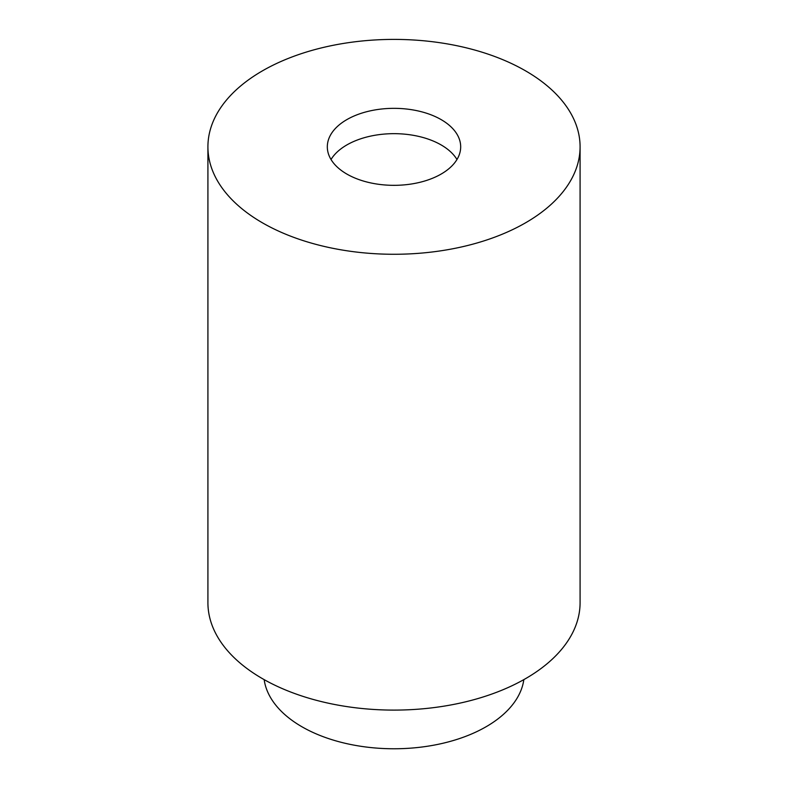 <?xml version="1.0" encoding="UTF-8"?>
<svg xmlns="http://www.w3.org/2000/svg" width="788" height="788" viewBox="0 0 788 788"><rect width="100%" height="100%" fill="white"/><g stroke="black" fill="none" stroke-linecap="round" stroke-linejoin="round"><path stroke-width="1.18" d="M207.914 146.834L207.914 602.662A186.086 107.434 0 0 0 262.414 678.635A186.086 107.434 0 0 0 465.216 701.921A186.086 107.434 0 0 0 580.086 602.662L580.086 146.834A186.086 107.434 0 0 0 394 39.4A186.086 107.434 0 0 0 207.914 146.834A186.086 107.434 0 0 0 262.414 222.807A186.086 107.434 0 0 0 465.216 246.092A186.086 107.434 0 0 0 580.086 146.834M346.848 174.059A66.684 38.494 0 0 0 419.521 182.402A66.684 38.494 0 0 0 460.684 146.834A66.684 38.494 0 0 0 394 108.34A66.684 38.494 0 0 0 327.315 146.834A66.684 38.494 0 0 0 346.848 174.059M523.843 679.63A130.266 75.205 180 0 1 438.955 744.148A130.266 75.205 180 0 1 301.893 726.743A130.266 75.205 180 0 1 264.157 679.63M456.971 159.501A66.684 38.494 0 0 0 394 133.664A66.684 38.494 0 0 0 331.029 159.501"/></g></svg>
